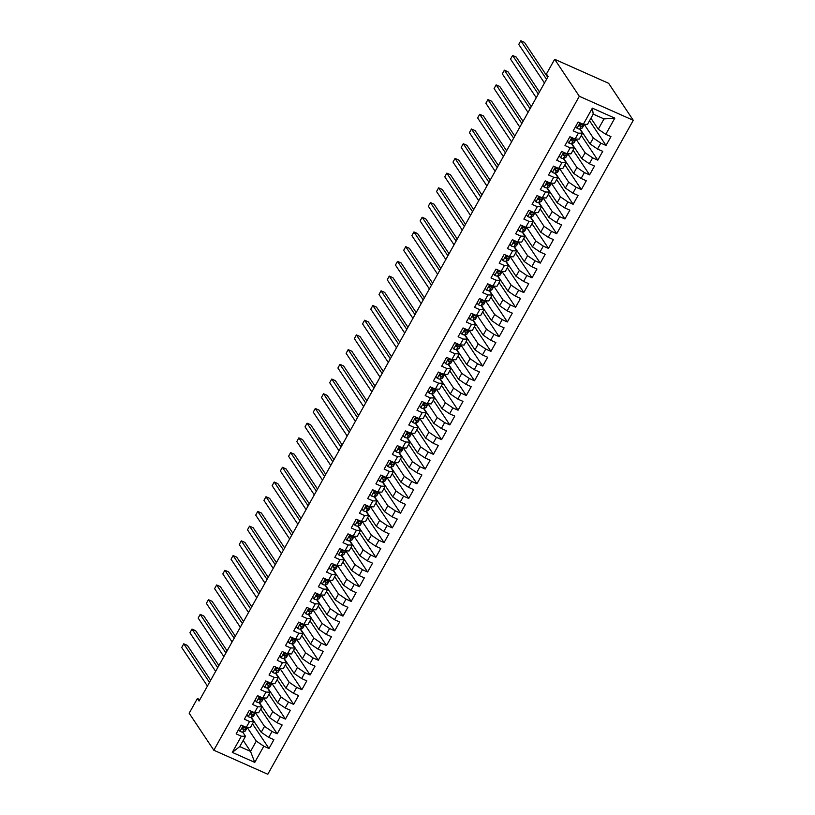 <?xml version="1.0" encoding="UTF-8"?>
<svg xmlns="http://www.w3.org/2000/svg" width="815" height="815" viewBox="0 0 815 815"><rect width="100%" height="100%" fill="white"/><g stroke="black" fill="none" stroke-linecap="round" stroke-linejoin="round"><path stroke-width="1.22" d="M199.858 699.616L197.393 698.526L199.064 701.032L548.108 76.498L546.437 73.992L554.658 59.281L608.622 83.303L633.286 120.304L267.799 774.25L213.825 750.228L579.312 96.272L633.286 120.304M243.206 740.397L250.541 751.399L254.759 762.382L263.805 746.204L268.981 748.506L273.911 739.684L268.736 737.381L272.027 731.493L277.202 733.795L282.133 724.973L276.957 722.671L280.248 716.782L285.423 719.095L290.354 710.262L285.179 707.96L288.459 702.082L293.645 704.384L298.575 695.562L293.4 693.249L296.68 687.371L301.866 689.673L306.797 680.851L301.621 678.549L304.902 672.66L310.087 674.963L315.018 666.14L309.832 663.838L313.123 657.95L318.308 660.252L323.239 651.43L318.054 649.127L321.344 643.239L326.52 645.551L331.461 636.719L326.275 634.416L329.566 628.538L334.741 630.841L339.672 622.018L334.496 619.706L337.787 613.827L342.962 616.13L347.893 607.307L342.718 605.005L346.008 599.117L351.184 601.419L356.114 592.597L350.939 590.294L354.23 584.406L359.405 586.708L364.336 577.886L359.16 575.584L362.451 569.695L367.626 572.008L372.557 563.175L367.382 560.873L370.672 554.995L375.847 557.297L380.778 548.475L375.603 546.162L378.894 540.284L384.069 542.586L389 533.764L383.824 531.462L387.105 525.573L392.29 527.875L397.221 519.053L392.046 516.751L395.326 510.862L400.511 513.165L405.442 504.342L400.267 502.04L403.547 496.152L408.733 498.464L413.663 489.632L408.478 487.329L411.769 481.451L416.944 483.753L421.885 474.931L416.699 472.619L419.99 466.74L425.165 469.043L430.106 460.22L424.921 457.908L428.211 452.03L433.386 454.332L438.317 445.51L433.142 443.207L436.433 437.319L441.608 439.621L446.538 430.799L441.363 428.496L444.654 422.608L449.829 424.921L454.76 416.088L449.585 413.786L452.875 407.907L458.05 410.21L462.981 401.388L457.806 399.075L461.096 393.197L466.272 395.499L471.202 386.677L466.027 384.364L469.318 378.486L474.493 380.788L479.424 371.966L474.248 369.664L477.539 363.775L482.714 366.078L487.645 357.255L482.47 354.953L485.75 349.065L490.936 351.377L495.866 342.545L490.691 340.242L493.971 334.364L499.157 336.666L504.088 327.844L498.902 325.531L502.193 319.653L507.378 321.956L512.309 313.133L507.124 310.821L510.414 304.942L515.589 307.245L520.53 298.422L515.345 296.12L518.635 290.232L523.811 292.534L528.752 283.712L523.566 281.409L526.857 275.521L532.032 277.834L536.963 269.001L531.788 266.699L535.078 260.82L540.253 263.123L545.184 254.3L540.009 251.988L543.299 246.11L548.475 248.412L553.405 239.59L548.23 237.277L551.521 231.399L556.696 233.701L561.627 224.879L556.451 222.577L559.742 216.688L564.917 218.991L569.848 210.168L564.673 207.866L567.963 201.977L573.139 204.29L578.069 195.457L572.894 193.155L576.174 187.277L581.36 189.579L586.291 180.747L581.115 178.444L584.396 172.566L589.581 174.868L594.512 166.046L589.337 163.733L592.617 157.855L597.803 160.158L602.733 151.335L597.548 149.033L600.838 143.145L606.024 145.447L610.955 136.625L605.769 134.322L598.271 129.218L604.017 118.919L593.228 114.11L587.472 124.41L583.306 124.318L592.352 108.14L614.816 118.144L605.769 134.322M254.759 762.382L232.295 752.388L241.342 736.21L245.498 736.291L242.687 732.074M583.306 124.318L578.13 122.016L573.2 130.838L578.375 133.151L575.084 139.029L569.909 136.726L564.978 145.549L570.154 147.851L566.873 153.74L561.688 151.437L556.757 160.26L561.932 162.562L558.652 168.45L553.466 166.138L548.536 174.97L553.711 177.273L550.431 183.161L545.245 180.849L540.314 189.681L545.5 191.983L542.209 197.862L537.024 195.559L532.093 204.382L537.279 206.694L533.988 212.572L528.813 210.27L523.872 219.092L529.057 221.395L525.767 227.283L520.591 224.981L515.651 233.803L520.836 236.106L517.545 241.994L512.37 239.681L507.439 248.514L512.615 250.816L509.324 256.705L504.149 254.392L499.218 263.225L504.393 265.527L501.103 271.405L495.928 269.103L490.997 277.925L496.172 280.238L492.881 286.116L487.706 283.814L482.775 292.636L487.951 294.938L484.66 300.827L479.485 298.524L474.554 307.347L479.729 309.649L476.439 315.537L471.264 313.235L466.333 322.057L471.508 324.36L468.228 330.248L463.042 327.936L458.112 336.768L463.287 339.071L460.006 344.949L454.821 342.646L449.89 351.469L455.065 353.781L451.785 359.66L446.6 357.357L441.669 366.18L446.854 368.482L443.564 374.37L438.378 372.068L433.448 380.89L438.633 383.193L435.342 389.081L430.167 386.779L425.226 395.601L430.412 397.903L427.121 403.792L421.946 401.479L417.015 410.312L422.19 412.614L418.9 418.492L413.725 416.19L408.794 425.012L413.969 427.325L410.679 433.203L405.503 430.901L400.572 439.723L405.748 442.025L402.457 447.914L397.282 445.611L392.351 454.434L397.526 456.736L394.236 462.625L389.061 460.322L384.13 469.145L389.305 471.447L386.015 477.335L380.839 475.023L375.909 483.855L381.084 486.158L377.793 492.036L372.618 489.734L367.687 498.556L372.863 500.868L369.582 506.747L364.397 504.444L359.466 513.267L364.641 515.569L361.361 521.457L356.175 519.155L351.245 527.977L356.42 530.28L353.139 536.168L347.954 533.866L343.023 542.688L348.209 544.991L344.918 550.879L339.743 548.566L334.802 557.399L339.987 559.701L336.697 565.579L331.522 563.277L326.581 572.099L331.766 574.412L328.476 580.29L323.3 577.988L318.37 586.81L323.545 589.123L320.254 595.001L315.079 592.699L310.148 601.521L315.323 603.823L312.033 609.712L306.858 607.409L301.927 616.232L307.102 618.534L303.812 624.422L298.636 622.11L293.706 630.942L298.881 633.245L295.59 639.123L290.415 636.821L285.484 645.643L290.66 647.956L287.369 653.834L282.194 651.531L277.263 660.354L282.438 662.666L279.158 668.545L273.972 666.242L269.042 675.065L274.217 677.367L270.937 683.255L265.751 680.953L260.82 689.775L265.996 692.078L262.715 697.966L257.53 695.653L252.599 704.486L257.784 706.788L254.494 712.667L249.309 710.364L244.378 719.187L249.563 721.499L246.273 727.377L241.097 725.075L236.156 733.897L241.342 736.21M584.202 124.338L593.33 138.041L590.05 143.929L580.036 128.902M600.838 143.145L593.33 138.041M597.548 149.033L590.05 143.929M592.352 108.14L593.228 114.11M575.981 139.049L585.109 152.751L581.829 158.63L571.814 143.613M592.617 157.855L585.109 152.751M589.337 163.733L581.829 158.63M578.375 133.151L582.542 133.232L579.73 129.014M582.542 133.232L579.251 139.121L575.084 139.029M567.76 153.76L576.898 167.462L573.607 173.34L563.593 158.314M584.396 172.566L576.898 167.462M581.115 178.444L573.607 173.34M570.154 147.851L574.32 147.943L571.509 143.725M574.32 147.943L571.03 153.831L566.873 153.74M559.538 168.471L568.676 182.163L565.386 188.051L555.372 173.025M576.174 187.277L568.676 182.163M572.894 193.155L565.386 188.051M561.932 162.562L566.099 162.654L563.287 158.436M566.099 162.654L562.808 168.532L558.652 168.45M551.317 183.171L560.455 196.873L557.165 202.762L547.15 187.735M567.963 201.977L560.455 196.873M564.673 207.866L557.165 202.762M553.711 177.273L557.878 177.364L555.066 173.137M557.878 177.364L554.587 183.243L550.431 183.161M543.106 197.882L552.234 211.584L548.943 217.473L538.929 202.446M559.742 216.688L552.234 211.584M556.451 222.577L548.943 217.473M545.5 191.983L549.656 192.075L546.845 187.847L549.086 187.012A13.203 2.853 29.2 0 0 549.524 186.676L551.083 183.874A13.203 2.853 29.2 0 0 551.113 183.171M549.656 192.075L546.366 197.953L542.209 197.862M534.885 212.593L544.013 226.295L540.722 232.173L530.708 217.157M551.521 231.399L544.013 226.295M548.23 237.277L540.722 232.173M537.279 206.694L541.435 206.776L538.623 202.558M541.435 206.776L538.144 212.664L533.988 212.572M526.663 227.304L535.791 241.006L532.501 246.884L522.486 231.857M543.299 246.11L535.791 241.006M540.009 251.988L532.501 246.884M529.057 221.395L533.214 221.486L530.402 217.269M533.214 221.486L529.933 227.375L525.767 227.283M518.442 242.014L527.57 255.706L524.279 261.595L514.265 246.568M535.078 260.82L527.57 255.706M531.788 266.699L524.279 261.595M520.836 236.106L524.992 236.197L522.181 231.98M524.992 236.197L521.712 242.086L517.545 241.994M510.221 256.715L519.349 270.417L516.058 276.305L506.054 261.279M526.857 275.521L519.349 270.417M523.566 281.409L516.058 276.305M512.615 250.816L516.781 250.908L513.959 246.68M516.781 250.908L513.491 256.786L509.324 256.705M501.999 271.426L511.127 285.128L507.837 291.016L497.833 275.99M518.635 290.232L511.127 285.128M515.345 296.12L507.837 291.016M504.393 265.527L508.56 265.619L505.738 261.391M508.56 265.619L505.269 271.497L501.103 271.405M493.778 286.136L502.906 299.839L499.626 305.717L489.611 290.7M510.414 304.942L502.906 299.839M507.124 310.821L499.626 305.717M496.172 280.238L500.339 280.319L497.517 276.102M500.339 280.319L497.048 286.208L492.881 286.116M485.557 300.847L494.685 314.549L491.404 320.427L481.39 305.401M502.193 319.653L494.685 314.549M498.902 325.531L491.404 320.427M487.951 294.938L492.117 295.03L489.306 290.812M492.117 295.03L488.827 300.918L484.66 300.827M477.335 315.558L486.474 329.25L483.183 335.138L473.169 320.112M493.971 334.364L486.474 329.25M490.691 340.242L483.183 335.138M479.729 309.649L483.896 309.741L481.084 305.523L483.326 304.688A13.203 2.853 29.2 0 0 483.764 304.341L485.322 301.55A13.203 2.853 29.2 0 0 485.343 300.837M483.896 309.741L480.606 315.629L476.439 315.537M469.114 330.258L478.252 343.961L474.962 349.849L464.947 334.822M485.75 349.065L478.252 343.961M482.47 354.953L474.962 349.849M471.508 324.36L475.675 324.452L472.863 320.224M475.675 324.452L472.384 330.33L468.228 330.248M460.893 344.969L470.031 358.671L466.74 364.56L456.726 349.533M477.539 363.775L470.031 358.671M474.248 369.664L466.74 364.56M463.287 339.071L467.453 339.162L464.642 334.934L466.883 334.099A13.203 2.853 29.2 0 0 467.321 333.763L468.88 330.961A13.203 2.853 29.2 0 0 468.91 330.258M467.453 339.162L464.163 345.04L460.006 344.949M452.671 359.68L461.81 373.382L458.519 379.26L448.505 364.244M469.318 378.486L461.81 373.382M466.027 384.364L458.519 379.26M455.065 353.781L459.232 353.863L456.42 349.645M459.232 353.863L455.942 359.751L451.785 359.66M444.46 374.391L453.588 388.093L450.298 393.971L440.283 378.955M461.096 393.197L453.588 388.093M457.806 399.075L450.298 393.971M446.854 368.482L451.011 368.574L448.199 364.356M451.011 368.574L447.72 374.462L443.564 374.37M436.239 389.101L445.367 402.793L442.076 408.682L432.062 393.655M452.875 407.907L445.367 402.793M449.585 413.786L442.076 408.682M438.633 383.193L442.79 383.284L439.978 379.067M442.79 383.284L439.509 389.173L435.342 389.081M428.018 403.802L437.146 417.504L433.855 423.393L423.841 408.366M444.654 422.608L437.146 417.504M441.363 428.496L433.855 423.393M430.412 397.903L434.568 397.995L431.756 393.767M434.568 397.995L431.288 403.873L427.121 403.792M419.796 418.513L428.924 432.215L425.634 438.103L415.619 423.077M436.433 437.319L428.924 432.215M433.142 443.207L425.634 438.103M422.19 412.614L426.347 412.706L423.535 408.478M426.347 412.706L423.066 418.584L418.9 418.492M411.575 433.223L420.703 446.926L417.412 452.804L407.408 437.787M428.211 452.03L420.703 446.926M424.921 457.908L417.412 452.804M413.969 427.325L418.136 427.406L415.314 423.189M418.136 427.406L414.845 433.295L410.679 433.203M403.354 447.934L412.482 461.636L409.201 467.515L399.187 452.498M419.99 466.74L412.482 461.636M416.699 472.619L409.201 467.515M405.748 442.025L409.914 442.117L407.093 437.899M409.914 442.117L406.624 448.005L402.457 447.914M395.132 462.645L404.26 476.337L400.98 482.225L390.966 467.199M411.769 481.451L404.26 476.337M408.478 487.329L400.98 482.225M397.526 456.736L401.693 456.828L398.871 452.61M401.693 456.828L398.403 462.716L394.236 462.625M386.911 477.346L396.039 491.048L392.759 496.936L382.744 481.91M403.547 496.152L396.039 491.048M400.267 502.04L392.759 496.936M389.305 471.447L393.472 471.539L390.66 467.311M393.472 471.539L390.181 477.417L386.015 477.335M378.69 492.056L387.828 505.758L384.537 511.647L374.523 496.62M395.326 510.862L387.828 505.758M392.046 516.751L384.537 511.647M381.084 486.158L385.251 486.249L382.439 482.022M385.251 486.249L381.96 492.128L377.793 492.036M370.468 506.767L379.607 520.469L376.316 526.347L366.302 511.331M387.105 525.573L379.607 520.469M383.824 531.462L376.316 526.347M372.863 500.868L377.029 500.95L374.217 496.732L376.459 495.897A13.203 2.853 29.2 0 0 376.897 495.551L378.455 492.759A13.203 2.853 29.2 0 0 378.476 492.056M377.029 500.95L373.739 506.838L369.582 506.747M362.247 521.478L371.385 535.18L368.095 541.058L358.08 526.042M378.894 540.284L371.385 535.18M375.603 546.162L368.095 541.058M364.641 515.569L368.808 515.661L365.996 511.443M368.808 515.661L365.517 521.549L361.361 521.457M354.026 536.189L363.164 549.88L359.873 555.769L349.859 540.742M370.672 554.995L363.164 549.88M367.382 560.873L359.873 555.769M356.42 530.28L360.587 530.371L357.775 526.154M360.587 530.371L357.296 536.26L353.139 536.168M345.815 550.889L354.943 564.591L351.652 570.48L341.638 555.453M362.451 569.695L354.943 564.591M359.16 575.584L351.652 570.48M348.209 544.991L352.365 545.082L349.554 540.854M352.365 545.082L349.075 550.96L344.918 550.879M337.593 565.6L346.721 579.302L343.431 585.19L333.416 570.164M354.23 584.406L346.721 579.302M350.939 590.294L343.431 585.19M339.987 559.701L344.144 559.793L341.332 555.565M344.144 559.793L340.864 565.671L336.697 565.579M329.372 580.311L338.5 594.013L335.21 599.891L325.195 584.875M346.008 599.117L338.5 594.013M342.718 605.005L335.21 599.891M331.766 574.412L335.923 574.494L333.111 570.276M335.923 574.494L332.642 580.382L328.476 580.29M321.151 595.021L330.279 608.724L326.988 614.602L316.974 599.585M337.787 613.827L330.279 608.724M334.496 619.706L326.988 614.602M323.545 589.123L327.701 589.204L324.89 584.987M327.701 589.204L324.421 595.093L320.254 595.001M312.929 609.732L322.057 623.424L318.767 629.312L308.763 614.286M329.566 628.538L322.057 623.424M326.275 634.416L318.767 629.312M315.323 603.823L319.49 603.915L316.668 599.697M319.49 603.915L316.2 609.803L312.033 609.712M304.708 624.443L313.836 638.135L310.556 644.023L300.541 628.997M321.344 643.239L313.836 638.135M318.054 649.127L310.556 644.023M307.102 618.534L311.269 618.626L308.447 614.398M311.269 618.626L307.978 624.504L303.812 624.422M296.487 639.143L305.615 652.846L302.334 658.734L292.32 643.707M313.123 657.95L305.615 652.846M309.832 663.838L302.334 658.734M298.881 633.245L303.048 633.337L300.236 629.109M303.048 633.337L299.757 639.215L295.59 639.123M288.265 653.854L297.394 667.556L294.113 673.434L284.099 658.418M304.902 672.66L297.394 667.556M301.621 678.549L294.113 673.434M290.66 647.956L294.826 648.037L292.014 643.819L294.246 642.984A13.203 2.853 29.2 0 0 294.694 642.648L296.252 639.846A13.203 2.853 29.2 0 0 296.273 639.143M294.826 648.037L291.536 653.925L287.369 653.834M280.044 668.565L289.182 682.267L285.892 688.145L275.877 673.129M296.68 687.371L289.182 682.267M293.4 693.249L285.892 688.145M282.438 662.666L286.605 662.748L283.793 658.53M286.605 662.748L283.314 668.636L279.158 668.545M271.823 683.276L280.961 696.978L277.671 702.856L267.656 687.829M288.459 702.082L280.961 696.978M285.179 707.96L277.671 702.856M274.217 677.367L278.384 677.459L275.572 673.241M278.384 677.459L275.093 683.347L270.937 683.255M263.602 697.986L272.74 711.678L269.449 717.567L259.435 702.54M280.248 716.782L272.74 711.678M276.957 722.671L269.449 717.567M265.996 692.078L270.162 692.169L267.351 687.942M270.162 692.169L266.872 698.048L262.715 697.966M255.39 712.687L264.518 726.389L261.228 732.278L251.214 717.251M272.027 731.493L264.518 726.389M268.736 737.381L261.228 732.278M257.784 706.788L261.941 706.88L259.129 702.652M261.941 706.88L258.65 712.758L254.494 712.667M247.169 727.398L256.297 741.1L250.541 751.399L239.753 746.591L245.498 736.291M263.805 746.204L256.297 741.1M249.563 721.499L253.72 721.581L250.908 717.363M253.72 721.581L250.439 727.469L246.273 727.377M197.393 698.526L189.172 713.237L213.825 750.228M554.658 59.281L579.312 96.272M590.936 118.216L598.271 129.218M232.295 752.388L239.753 746.591M604.017 118.919L614.816 118.144M268.981 748.506L252.497 723.781M277.202 733.795L260.719 709.07M285.423 719.095L268.94 694.36M293.645 704.384L277.161 679.649M301.866 689.673L285.382 664.938M310.087 674.963L293.604 650.238M318.308 660.252L301.815 635.527M326.52 645.551L310.036 620.816M334.741 630.841L318.257 606.105M342.962 616.13L326.479 591.395M351.184 601.419L334.7 576.694M359.405 586.708L342.921 561.983M367.626 572.008L351.143 547.273M375.847 557.297L359.364 532.562M384.069 542.586L367.585 517.851M392.29 527.875L375.807 503.15M400.511 513.165L384.028 488.44M408.733 498.464L392.249 473.729M416.944 483.753L400.46 459.018M425.165 469.043L408.682 444.307M433.386 454.332L416.903 429.607M441.608 439.621L425.124 414.896M449.829 424.921L433.346 400.185M458.05 410.21L441.567 385.475M466.272 395.499L449.788 370.764M474.493 380.788L458.01 356.063M482.714 366.078L466.231 341.353M490.936 351.377L474.452 326.642M499.157 336.666L482.674 311.931M507.378 321.956L490.895 297.22M515.589 307.245L499.106 282.52M523.811 292.534L507.327 267.809M532.032 277.834L515.549 253.098M540.253 263.123L523.77 238.388M548.475 248.412L531.991 223.677M556.696 233.701L540.213 208.976M564.917 218.991L548.434 194.265M573.139 204.29L556.655 179.555M581.36 189.579L564.877 164.844M589.581 174.868L573.098 150.133M597.803 160.158L581.319 135.433M606.024 145.447L589.53 120.722M238.622 729.496L240.068 731.401A4.574 0.988 29.2 0 0 242.727 732.064L244.928 731.238A13.203 2.853 29.2 0 0 245.366 730.892L246.935 728.101A13.203 2.853 29.2 0 0 246.955 727.398M245.967 727.245L245.274 727.5A4.574 0.988 -150.8 0 1 243.654 727.255L242.666 729.018A4.574 0.988 29.2 0 0 244.286 729.262L246.487 728.447A13.203 2.853 29.2 0 0 246.935 728.101M210.657 680.291L187.419 645.429L183.772 643.809L209.486 682.389M183.772 643.809L181.714 647.487L207.428 686.067M244.235 727.428L242.218 728.131M246.843 714.786L248.29 716.691A4.574 0.988 29.2 0 0 250.949 717.353L253.149 716.528A13.203 2.853 29.2 0 0 253.587 716.191L255.146 713.39A13.203 2.853 29.2 0 0 255.177 712.687M254.188 712.534L253.496 712.789A4.574 0.988 -150.8 0 1 251.876 712.544L250.888 714.307A4.574 0.988 29.2 0 0 252.507 714.561L254.708 713.736A13.203 2.853 29.2 0 0 255.146 713.39M218.878 665.59L195.641 630.718L191.994 629.099L217.707 667.679M191.994 629.099L189.936 632.776L215.649 671.356M252.456 712.718L250.439 713.42M255.064 700.075L256.511 701.99A4.574 0.988 29.2 0 0 259.17 702.642L261.37 701.817A13.203 2.853 29.2 0 0 261.809 701.481L263.367 698.679A13.203 2.853 29.2 0 0 263.398 697.976M262.41 697.823L261.717 698.078A4.574 0.988 -150.8 0 1 260.097 697.834L259.109 699.606A4.574 0.988 29.2 0 0 260.729 699.851L262.929 699.025A13.203 2.853 29.2 0 0 263.367 698.679M227.1 650.879L203.862 616.018L200.215 614.388L225.928 652.968M200.215 614.388L198.157 618.065L223.87 656.645M260.678 698.007L258.661 698.72M263.286 685.374L264.722 687.279A4.574 0.988 29.2 0 0 267.391 687.931L269.592 687.116A13.203 2.853 29.2 0 0 270.03 686.77L271.589 683.979A13.203 2.853 29.2 0 0 271.619 683.265M270.621 683.113L269.938 683.377A4.574 0.988 -150.8 0 1 268.318 683.123L267.33 684.895A4.574 0.988 29.2 0 0 268.95 685.14L271.151 684.315A13.203 2.853 29.2 0 0 271.589 683.979M235.321 636.169L212.083 601.307L208.436 599.687L234.15 638.257M208.436 599.687L206.378 603.355L232.092 641.935M268.899 683.306L266.882 684.009M271.507 670.664L272.944 672.569A4.574 0.988 29.2 0 0 275.602 673.221L277.813 672.406A13.203 2.853 29.2 0 0 278.251 672.059L279.81 669.268A13.203 2.853 29.2 0 0 279.83 668.555M278.842 668.412L278.16 668.667A4.574 0.988 -150.8 0 1 276.54 668.422L275.552 670.185A4.574 0.988 29.2 0 0 277.171 670.429L279.372 669.614A13.203 2.853 29.2 0 0 279.81 669.268M243.542 621.458L220.305 586.596L216.658 584.976L242.371 623.557M216.658 584.976L214.6 588.654L240.313 627.234M277.12 668.595L275.103 669.298M279.728 655.953L281.165 657.858A4.574 0.988 29.2 0 0 283.824 658.52L286.034 657.695A13.203 2.853 29.2 0 0 286.473 657.348L288.031 654.557A13.203 2.853 29.2 0 0 288.052 653.854M287.063 653.701L286.371 653.956A4.574 0.988 -150.8 0 1 284.761 653.712L283.773 655.474A4.574 0.988 29.2 0 0 285.393 655.718L287.593 654.903A13.203 2.853 29.2 0 0 288.031 654.557M251.764 606.747L228.526 571.886L224.879 570.266L250.592 608.846M224.879 570.266L222.821 573.943L248.534 612.523M285.342 653.885L283.325 654.588M287.95 641.242L289.386 643.147A4.574 0.988 29.2 0 0 292.045 643.809L293.614 641.018L295.814 640.193A13.203 2.853 29.2 0 0 296.252 639.846M259.975 592.047L236.747 557.175L233.1 555.555L258.813 594.135M233.1 555.555L231.042 559.233L256.756 597.813M293.563 639.174L291.546 639.877M295.285 638.991L294.592 639.245A4.574 0.988 -150.8 0 1 292.982 639.001L291.994 640.763A4.574 0.988 29.2 0 0 293.614 641.018M296.161 626.531L297.607 628.447A4.574 0.988 29.2 0 0 300.266 629.099L302.467 628.273A13.203 2.853 29.2 0 0 302.915 627.937L304.474 625.136A13.203 2.853 29.2 0 0 304.494 624.433M303.506 624.28L302.813 624.534A4.574 0.988 -150.8 0 1 301.204 624.29L300.215 626.063A4.574 0.988 29.2 0 0 301.825 626.307L304.036 625.482A13.203 2.853 29.2 0 0 304.474 625.136M268.196 577.336L244.958 542.474L241.311 540.844L267.035 579.424M241.311 540.844L239.264 544.522L264.977 583.102M301.784 624.463L299.767 625.176M304.382 611.831L305.829 613.736A4.574 0.988 29.2 0 0 308.488 614.388L310.688 613.573A13.203 2.853 29.2 0 0 311.136 613.226L312.695 610.435A13.203 2.853 29.2 0 0 312.716 609.722M311.727 609.569L311.035 609.834A4.574 0.988 -150.8 0 1 309.425 609.579L308.437 611.352A4.574 0.988 29.2 0 0 310.046 611.596L312.257 610.771A13.203 2.853 29.2 0 0 312.695 610.435M276.417 562.625L253.18 527.763L249.533 526.133L275.246 564.714M249.533 526.133L247.485 529.811L273.198 568.391M310.006 609.763L307.988 610.466M312.603 597.12L314.05 599.025A4.574 0.988 29.2 0 0 316.709 599.677L318.91 598.862A13.203 2.853 29.2 0 0 319.348 598.516L320.916 595.724A13.203 2.853 29.2 0 0 320.937 595.011M319.949 594.869L319.256 595.123A4.574 0.988 -150.8 0 1 317.636 594.879L316.658 596.641A4.574 0.988 29.2 0 0 318.268 596.886L320.478 596.06A13.203 2.853 29.2 0 0 320.916 595.724M284.639 547.914L261.401 513.053L257.754 511.433L283.467 550.013M257.754 511.433L255.706 515.111L281.42 553.691M318.227 595.052L316.21 595.755M320.825 582.409L322.271 584.314A4.574 0.988 29.2 0 0 324.93 584.976L327.131 584.151A13.203 2.853 29.2 0 0 327.569 583.805L329.138 581.014A13.203 2.853 29.2 0 0 329.158 580.311M328.17 580.158L327.477 580.412A4.574 0.988 -150.8 0 1 325.857 580.168L324.879 581.93A4.574 0.988 29.2 0 0 326.489 582.175L328.69 581.36A13.203 2.853 29.2 0 0 329.138 581.014M292.86 533.204L269.622 498.342L265.975 496.722L291.689 535.302M265.975 496.722L263.928 500.4L289.641 538.98M326.438 580.341L324.421 581.044M329.046 567.698L330.493 569.604A4.574 0.988 29.2 0 0 333.152 570.266L335.352 569.441A13.203 2.853 29.2 0 0 335.79 569.094L337.359 566.303A13.203 2.853 29.2 0 0 337.379 565.6M336.391 565.447L335.699 565.702A4.574 0.988 -150.8 0 1 334.079 565.457L333.091 567.22A4.574 0.988 29.2 0 0 334.71 567.474L336.911 566.649A13.203 2.853 29.2 0 0 337.359 566.303M301.081 518.503L277.844 483.631L274.197 482.011L299.91 520.591M274.197 482.011L272.139 485.689L297.852 524.269M334.659 565.63L332.642 566.333M337.267 552.988L338.714 554.903A4.574 0.988 29.2 0 0 341.373 555.555L343.573 554.73A13.203 2.853 29.2 0 0 344.012 554.394L345.57 551.592A13.203 2.853 29.2 0 0 345.601 550.889M344.613 550.736L343.92 550.991A4.574 0.988 -150.8 0 1 342.3 550.746L341.312 552.509A4.574 0.988 29.2 0 0 342.932 552.764L345.132 551.938A13.203 2.853 29.2 0 0 345.57 551.592M309.303 503.792L286.065 468.931L282.418 467.301L308.131 505.881M282.418 467.301L280.36 470.978L306.073 509.558M342.881 550.92L340.864 551.633M345.489 538.277L346.935 540.192A4.574 0.988 29.2 0 0 349.594 540.844L351.795 540.029A13.203 2.853 29.2 0 0 352.233 539.683L353.791 536.891A13.203 2.853 29.2 0 0 353.822 536.178M352.834 536.025L352.141 536.29A4.574 0.988 -150.8 0 1 350.521 536.036L349.533 537.808A4.574 0.988 29.2 0 0 351.153 538.053L353.353 537.228A13.203 2.853 29.2 0 0 353.791 536.891M317.524 489.082L294.286 454.22L290.639 452.59L316.352 491.17M290.639 452.59L288.581 456.268L314.295 494.848M351.102 536.219L349.085 536.922M353.71 523.576L355.157 525.481A4.574 0.988 29.2 0 0 357.816 526.133L360.016 525.318A13.203 2.853 29.2 0 0 360.454 524.972L362.013 522.181A13.203 2.853 29.2 0 0 362.043 521.468M361.045 521.325L360.362 521.58A4.574 0.988 -150.8 0 1 358.743 521.335L357.754 523.098A4.574 0.988 29.2 0 0 359.374 523.342L361.575 522.517A13.203 2.853 29.2 0 0 362.013 522.181M325.745 474.371L302.508 439.509L298.861 437.889L324.574 476.469M298.861 437.889L296.803 441.567L322.516 480.147M359.323 521.508L357.306 522.211M361.931 508.866L363.368 510.771A4.574 0.988 29.2 0 0 366.027 511.433L368.237 510.608A13.203 2.853 29.2 0 0 368.675 510.261L370.234 507.47A13.203 2.853 29.2 0 0 370.265 506.767M369.266 506.614L368.584 506.869A4.574 0.988 -150.8 0 1 366.964 506.624L365.976 508.387A4.574 0.988 29.2 0 0 367.596 508.631L369.796 507.816A13.203 2.853 29.2 0 0 370.234 507.47M333.967 459.66L310.729 424.798L307.082 423.179L332.795 461.759M307.082 423.179L305.024 426.856L330.737 465.436M367.545 506.798L365.528 507.501M370.153 494.155L371.589 496.06A4.574 0.988 29.2 0 0 374.248 496.722L375.817 493.921L378.017 493.106A13.203 2.853 29.2 0 0 378.455 492.759M342.188 444.959L318.95 410.088L315.303 408.468L341.016 447.048M315.303 408.468L313.245 412.146L338.959 450.726M375.766 492.087L373.749 492.79M377.488 491.903L376.805 492.158A4.574 0.988 -150.8 0 1 375.185 491.914L374.197 493.676A4.574 0.988 29.2 0 0 375.817 493.921M378.374 479.444L379.81 481.359A4.574 0.988 29.2 0 0 382.469 482.011L384.68 481.186A13.203 2.853 29.2 0 0 385.118 480.85L386.677 478.048A13.203 2.853 29.2 0 0 386.697 477.346M385.709 477.193L385.016 477.447A4.574 0.988 -150.8 0 1 383.407 477.203L382.418 478.965A4.574 0.988 29.2 0 0 384.038 479.22L386.239 478.395A13.203 2.853 29.2 0 0 386.677 478.048M350.399 430.249L327.172 395.387L323.524 393.757L349.238 432.337M323.524 393.757L321.467 397.435L347.18 436.015M383.987 477.376L381.97 478.089M386.585 464.733L388.032 466.649A4.574 0.988 29.2 0 0 390.691 467.301L392.891 466.486A13.203 2.853 29.2 0 0 393.339 466.139L394.898 463.348A13.203 2.853 29.2 0 0 394.918 462.635M393.93 462.482L393.238 462.747A4.574 0.988 -150.8 0 1 391.628 462.492L390.64 464.265A4.574 0.988 29.2 0 0 392.26 464.509L394.46 463.684A13.203 2.853 29.2 0 0 394.898 463.348M358.62 415.538L335.393 380.676L331.746 379.046L357.459 417.626M331.746 379.046L329.688 382.724L355.401 421.304M392.209 462.676L390.191 463.378M394.806 450.033L396.253 451.938A4.574 0.988 29.2 0 0 398.912 452.59L401.112 451.775A13.203 2.853 29.2 0 0 401.561 451.429L403.119 448.637A13.203 2.853 29.2 0 0 403.14 447.924M402.152 447.781L401.459 448.036A4.574 0.988 -150.8 0 1 399.849 447.792L398.861 449.554A4.574 0.988 29.2 0 0 400.471 449.798L402.681 448.973A13.203 2.853 29.2 0 0 403.119 448.637M366.842 400.827L343.604 365.966L339.957 364.346L365.67 402.926M339.957 364.346L337.909 368.023L363.622 406.603M400.43 447.965L398.413 448.668M403.028 435.322L404.474 437.227A4.574 0.988 29.2 0 0 407.133 437.889L409.334 437.064A13.203 2.853 29.2 0 0 409.772 436.718L411.341 433.926A13.203 2.853 29.2 0 0 411.361 433.223M410.373 433.071L409.68 433.325A4.574 0.988 -150.8 0 1 408.06 433.081L407.082 434.843A4.574 0.988 29.2 0 0 408.692 435.088L410.903 434.273A13.203 2.853 29.2 0 0 411.341 433.926M375.063 386.116L351.825 351.255L348.178 349.635L373.891 388.215M348.178 349.635L346.13 353.313L371.844 391.893M408.651 433.254L406.634 433.957M411.249 420.611L412.696 422.516A4.574 0.988 29.2 0 0 415.355 423.179L417.555 422.353A13.203 2.853 29.2 0 0 417.993 422.007L419.562 419.216A13.203 2.853 29.2 0 0 419.582 418.513M418.594 418.36L417.901 418.615A4.574 0.988 -150.8 0 1 416.282 418.37L415.304 420.132A4.574 0.988 29.2 0 0 416.913 420.377L419.124 419.562A13.203 2.853 29.2 0 0 419.562 419.216M383.284 371.416L360.047 336.544L356.399 334.924L382.113 373.504M356.399 334.924L354.352 338.602L380.065 377.182M416.873 418.543L414.855 419.246M419.47 405.901L420.917 407.816A4.574 0.988 29.2 0 0 423.576 408.468L425.776 407.643A13.203 2.853 29.2 0 0 426.214 407.306L427.783 404.505A13.203 2.853 29.2 0 0 427.804 403.802M426.815 403.649L426.123 403.904A4.574 0.988 -150.8 0 1 424.503 403.659L423.515 405.422A4.574 0.988 29.2 0 0 425.135 405.676L427.335 404.851A13.203 2.853 29.2 0 0 427.783 404.505M391.506 356.705L368.268 321.844L364.621 320.214L390.334 358.794M364.621 320.214L362.563 323.891L388.286 362.471M425.084 403.832L423.066 404.546M427.692 391.19L429.138 393.105A4.574 0.988 29.2 0 0 431.797 393.757L433.998 392.942A13.203 2.853 29.2 0 0 434.436 392.596L436.005 389.804A13.203 2.853 29.2 0 0 436.025 389.091M435.037 388.938L434.344 389.203A4.574 0.988 -150.8 0 1 432.724 388.949L431.736 390.721A4.574 0.988 29.2 0 0 433.356 390.966L435.556 390.14A13.203 2.853 29.2 0 0 436.005 389.804M399.727 341.994L376.489 307.133L372.842 305.503L398.555 344.083M372.842 305.503L370.784 309.18L396.498 347.761M433.305 389.132L431.288 389.835M435.913 376.489L437.36 378.394A4.574 0.988 29.2 0 0 440.019 379.046L442.219 378.231A13.203 2.853 29.2 0 0 442.657 377.885L444.216 375.094A13.203 2.853 29.2 0 0 444.246 374.38M443.258 374.238L442.565 374.493A4.574 0.988 -150.8 0 1 440.946 374.248L439.957 376.01A4.574 0.988 29.2 0 0 441.577 376.255L443.778 375.43A13.203 2.853 29.2 0 0 444.216 375.094M407.948 327.284L384.711 292.422L381.063 290.802L406.777 329.382M381.063 290.802L379.006 294.48L404.719 333.06M441.526 374.421L439.509 375.124M444.134 361.779L445.581 363.684A4.574 0.988 29.2 0 0 448.24 364.346L450.44 363.521A13.203 2.853 29.2 0 0 450.878 363.174L452.437 360.383A13.203 2.853 29.2 0 0 452.468 359.68M451.479 359.527L450.787 359.782A4.574 0.988 -150.8 0 1 449.167 359.537L448.179 361.3A4.574 0.988 29.2 0 0 449.798 361.544L451.999 360.729A13.203 2.853 29.2 0 0 452.437 360.383M416.17 312.573L392.932 277.711L389.285 276.091L414.998 314.672M389.285 276.091L387.227 279.769L412.94 318.349M449.748 359.71L447.73 360.413M452.356 347.068L453.802 348.973A4.574 0.988 29.2 0 0 456.461 349.635L458.662 348.81A13.203 2.853 29.2 0 0 459.1 348.463L460.658 345.672A13.203 2.853 29.2 0 0 460.689 344.969M459.691 344.816L459.008 345.071A4.574 0.988 -150.8 0 1 457.388 344.827L456.4 346.589A4.574 0.988 29.2 0 0 458.02 346.833L460.22 346.018A13.203 2.853 29.2 0 0 460.658 345.672M424.391 297.862L401.153 263.001L397.506 261.381L423.219 299.961M397.506 261.381L395.448 265.058L421.161 303.638M457.969 345L455.952 345.703M460.577 332.357L462.013 334.272A4.574 0.988 29.2 0 0 464.672 334.924L466.241 332.133L468.442 331.308A13.203 2.853 29.2 0 0 468.88 330.961M432.612 283.162L409.375 248.3L405.727 246.67L431.441 285.25M405.727 246.67L403.67 250.348L429.383 288.928M466.19 330.289L464.173 331.002M467.912 330.106L467.229 330.36A4.574 0.988 -150.8 0 1 465.61 330.116L464.621 331.878A4.574 0.988 29.2 0 0 466.241 332.133M468.798 317.646L470.235 319.562A4.574 0.988 29.2 0 0 472.894 320.214L475.104 319.399A13.203 2.853 29.2 0 0 475.542 319.052L477.101 316.261A13.203 2.853 29.2 0 0 477.121 315.548M476.133 315.395L475.451 315.66A4.574 0.988 -150.8 0 1 473.831 315.405L472.843 317.178A4.574 0.988 29.2 0 0 474.462 317.422L476.663 316.597A13.203 2.853 29.2 0 0 477.101 316.261M440.834 268.451L417.596 233.589L413.949 231.959L439.662 270.539M413.949 231.959L411.891 235.637L437.604 274.217M474.412 315.588L472.394 316.291M477.02 302.946L478.456 304.851A4.574 0.988 29.2 0 0 481.115 305.503L482.684 302.711L484.884 301.886A13.203 2.853 29.2 0 0 485.322 301.55M449.045 253.74L425.817 218.878L422.17 217.259L447.883 255.839M422.17 217.259L420.112 220.936L445.825 259.506M482.633 300.878L480.616 301.581M484.355 300.694L483.662 300.949A4.574 0.988 -150.8 0 1 482.052 300.704L481.064 302.467A4.574 0.988 29.2 0 0 482.684 302.711M485.231 288.235L486.677 290.14A4.574 0.988 29.2 0 0 489.336 290.802L491.537 289.977A13.203 2.853 29.2 0 0 491.985 289.631L493.544 286.839A13.203 2.853 29.2 0 0 493.564 286.136M492.576 285.984L491.883 286.238A4.574 0.988 -150.8 0 1 490.273 285.994L489.285 287.756A4.574 0.988 29.2 0 0 490.905 288.001L493.106 287.186A13.203 2.853 29.2 0 0 493.544 286.839M457.266 239.029L434.028 204.168L430.391 202.548L456.105 241.128M430.391 202.548L428.333 206.226L454.047 244.806M490.854 286.167L488.837 286.87M493.452 273.524L494.899 275.429A4.574 0.988 29.2 0 0 497.558 276.091L499.758 275.266A13.203 2.853 29.2 0 0 500.206 274.92L501.765 272.129A13.203 2.853 29.2 0 0 501.785 271.426M500.797 271.273L500.104 271.527A4.574 0.988 -150.8 0 1 498.495 271.283L497.507 273.045A4.574 0.988 29.2 0 0 499.116 273.29L501.327 272.475A13.203 2.853 29.2 0 0 501.765 272.129M465.487 224.319L442.25 189.457L438.602 187.837L464.316 226.417M438.602 187.837L436.555 191.515L462.268 230.095M499.075 271.456L497.058 272.159M501.673 258.813L503.12 260.729A4.574 0.988 29.2 0 0 505.779 261.381L507.979 260.555A13.203 2.853 29.2 0 0 508.417 260.219L509.986 257.418A13.203 2.853 29.2 0 0 510.007 256.715M509.018 256.562L508.326 256.817A4.574 0.988 -150.8 0 1 506.706 256.572L505.728 258.335A4.574 0.988 29.2 0 0 507.338 258.589L509.548 257.764A13.203 2.853 29.2 0 0 509.986 257.418M473.709 209.618L450.471 174.756L446.824 173.126L472.537 211.706M446.824 173.126L444.776 176.804L470.489 215.384M507.297 256.745L505.28 257.459M509.895 244.103L511.341 246.018A4.574 0.988 29.2 0 0 514 246.67L516.201 245.855A13.203 2.853 29.2 0 0 516.639 245.509L518.208 242.717A13.203 2.853 29.2 0 0 518.228 242.004M517.24 241.851L516.547 242.116A4.574 0.988 -150.8 0 1 514.927 241.861L513.949 243.634A4.574 0.988 29.2 0 0 515.559 243.879L517.759 243.053A13.203 2.853 29.2 0 0 518.208 242.717M481.93 194.907L458.692 160.046L455.045 158.416L480.758 196.996M455.045 158.416L452.997 162.093L478.711 200.673M515.518 242.045L513.501 242.748M518.116 229.402L519.562 231.307A4.574 0.988 29.2 0 0 522.221 231.959L524.422 231.144A13.203 2.853 29.2 0 0 524.86 230.798L526.429 228.006A13.203 2.853 29.2 0 0 526.449 227.293M525.461 227.151L524.768 227.405A4.574 0.988 -150.8 0 1 523.149 227.161L522.16 228.923A4.574 0.988 29.2 0 0 523.78 229.168L525.981 228.343A13.203 2.853 29.2 0 0 526.429 228.006M490.151 180.197L466.913 145.335L463.266 143.715L488.98 182.295M463.266 143.715L461.209 147.393L486.922 185.963M523.729 227.334L521.712 228.037M526.337 214.691L527.784 216.596A4.574 0.988 29.2 0 0 530.443 217.259L532.643 216.433A13.203 2.853 29.2 0 0 533.081 216.087L534.65 213.296A13.203 2.853 29.2 0 0 534.671 212.593M533.682 212.44L532.99 212.695A4.574 0.988 -150.8 0 1 531.37 212.45L530.382 214.213A4.574 0.988 29.2 0 0 532.001 214.457L534.202 213.642A13.203 2.853 29.2 0 0 534.65 213.296M498.373 165.486L475.135 130.624L471.488 129.004L497.201 167.584M471.488 129.004L469.43 132.682L495.143 171.262M531.951 212.623L529.933 213.326M534.559 199.981L536.005 201.886A4.574 0.988 29.2 0 0 538.664 202.548L540.865 201.723A13.203 2.853 29.2 0 0 541.303 201.376L542.861 198.585A13.203 2.853 29.2 0 0 542.892 197.882M541.904 197.729L541.211 197.984A4.574 0.988 -150.8 0 1 539.591 197.739L538.603 199.502A4.574 0.988 29.2 0 0 540.223 199.746L542.423 198.931A13.203 2.853 29.2 0 0 542.861 198.585M506.594 150.775L483.356 115.913L479.709 114.294L505.422 152.874M479.709 114.294L477.651 117.971L503.364 156.551M540.172 197.913L538.155 198.616M542.78 185.27L544.226 187.185A4.574 0.988 29.2 0 0 546.885 187.837L548.444 185.046L550.645 184.221A13.203 2.853 29.2 0 0 551.083 183.874M514.815 136.074L491.577 101.213L487.93 99.583L513.644 138.163M487.93 99.583L485.872 103.261L511.586 141.841M548.393 183.202L546.376 183.905M550.115 183.018L549.432 183.273A4.574 0.988 -150.8 0 1 547.812 183.029L546.824 184.791A4.574 0.988 29.2 0 0 548.444 185.046M551.001 170.559L552.438 172.474A4.574 0.988 29.2 0 0 555.107 173.126L557.307 172.311A13.203 2.853 29.2 0 0 557.745 171.965L559.304 169.163A13.203 2.853 29.2 0 0 559.334 168.461M558.336 168.308L557.654 168.573A4.574 0.988 -150.8 0 1 556.034 168.318L555.046 170.091A4.574 0.988 29.2 0 0 556.665 170.335L558.866 169.51A13.203 2.853 29.2 0 0 559.304 169.163M523.036 121.364L499.799 86.502L496.152 84.872L521.865 123.452M496.152 84.872L494.094 88.55L519.807 127.13M556.614 168.491L554.597 169.204M559.222 155.859L560.659 157.764A4.574 0.988 29.2 0 0 563.318 158.416L565.529 157.601A13.203 2.853 29.2 0 0 565.967 157.254L567.525 154.463A13.203 2.853 29.2 0 0 567.546 153.75M566.557 153.607L565.875 153.862A4.574 0.988 -150.8 0 1 564.255 153.617L563.267 155.38A4.574 0.988 29.2 0 0 564.887 155.624L567.087 154.799A13.203 2.853 29.2 0 0 567.525 154.463M531.258 106.653L508.02 71.791L504.373 70.171L530.086 108.752M504.373 70.171L502.315 73.849L528.028 112.419M564.836 153.791L562.819 154.493M567.444 141.148L568.88 143.053A4.574 0.988 29.2 0 0 571.539 143.715L573.75 142.89A13.203 2.853 29.2 0 0 574.188 142.543L575.747 139.752A13.203 2.853 29.2 0 0 575.767 139.049M574.779 138.896L574.086 139.151A4.574 0.988 -150.8 0 1 572.476 138.907L571.488 140.669A4.574 0.988 29.2 0 0 573.108 140.913L575.309 140.099A13.203 2.853 29.2 0 0 575.747 139.752M539.479 91.942L516.241 57.081L512.594 55.461L538.308 94.041M512.594 55.461L510.536 59.138L536.25 97.719M573.057 139.08L571.04 139.783M575.665 126.437L577.101 128.342A4.574 0.988 29.2 0 0 579.76 129.004L581.961 128.179A13.203 2.853 29.2 0 0 582.409 127.833L583.968 125.041A13.203 2.853 29.2 0 0 583.988 124.338M583 124.186L582.307 124.44A4.574 0.988 -150.8 0 1 580.698 124.196L579.709 125.958A4.574 0.988 29.2 0 0 581.329 126.203L583.53 125.388A13.203 2.853 29.2 0 0 583.968 125.041M547.69 77.231L524.463 42.37L520.816 40.75L546.529 79.33M520.816 40.75L518.758 44.428L544.471 83.008M581.278 124.369L579.261 125.072M243.033 725.941L240.018 731.33M246.487 728.447L244.928 731.238M244.286 729.262L242.727 732.064M251.254 711.23L248.239 716.63M254.708 713.736L253.149 716.528M252.507 714.561L250.949 717.353M259.476 696.519L256.45 701.919M262.929 699.025L261.37 701.817M260.729 699.851L259.17 702.642M267.687 681.809L264.671 687.208M271.151 684.315L269.592 687.116M268.95 685.14L267.391 687.931M275.908 667.098L272.893 672.497M279.372 669.614L277.813 672.406M277.171 670.429L275.602 673.221M284.129 652.397L281.114 657.786M287.593 654.903L286.034 657.695M285.393 655.718L283.824 658.52M292.351 637.687L289.335 643.086M295.814 640.193L294.246 642.984M300.572 622.976L297.556 628.375M304.036 625.482L302.467 628.273M301.825 626.307L300.266 629.099M308.793 608.265L305.778 613.664M312.257 610.771L310.688 613.573M310.046 611.596L308.488 614.388M317.015 593.554L313.999 598.954M320.478 596.06L318.91 598.862M318.268 596.886L316.709 599.677M325.236 578.854L322.22 584.243M328.69 581.36L327.131 584.151M326.489 582.175L324.93 584.976M333.457 564.143L330.442 569.542M336.911 566.649L335.352 569.441M334.71 567.474L333.152 570.266M341.679 549.432L338.663 554.832M345.132 551.938L343.573 554.73M342.932 552.764L341.373 555.555M349.9 534.721L346.874 540.121M353.353 537.228L351.795 540.029M351.153 538.053L349.594 540.844M358.121 520.011L355.096 525.41M361.575 522.517L360.016 525.318M359.374 523.342L357.816 526.133M366.332 505.31L363.317 510.699M369.796 507.816L368.237 510.608M367.596 508.631L366.027 511.433M374.554 490.599L371.538 495.999M378.017 493.106L376.459 495.897M382.775 475.889L379.759 481.288M386.239 478.395L384.68 481.186M384.038 479.22L382.469 482.011M390.996 461.178L387.981 466.577M394.46 463.684L392.891 466.486M392.26 464.509L390.691 467.301M399.218 446.467L396.202 451.867M402.681 448.973L401.112 451.775M400.471 449.798L398.912 452.59M407.439 431.767L404.423 437.156M410.903 434.273L409.334 437.064M408.692 435.088L407.133 437.889M415.66 417.056L412.645 422.455M419.124 419.562L417.555 422.353M416.913 420.377L415.355 423.179M423.882 402.345L420.866 407.745M427.335 404.851L425.776 407.643M425.135 405.676L423.576 408.468M432.103 387.634L429.087 393.034M435.556 390.14L433.998 392.942M433.356 390.966L431.797 393.757M440.324 372.924L437.309 378.323M443.778 375.43L442.219 378.231M441.577 376.255L440.019 379.046M448.545 358.223L445.52 363.612M451.999 360.729L450.44 363.521M449.798 361.544L448.24 364.346M456.757 343.512L453.741 348.912M460.22 346.018L458.662 348.81M458.02 346.833L456.461 349.635M464.978 328.802L461.962 334.201M468.442 331.308L466.883 334.099M473.199 314.091L470.184 319.49M476.663 316.597L475.104 319.399M474.462 317.422L472.894 320.214M481.421 299.38L478.405 304.779M484.884 301.886L483.326 304.688M489.642 284.68L486.626 290.069M493.106 287.186L491.537 289.977M490.905 288.001L489.336 290.802M497.863 269.969L494.848 275.368M501.327 272.475L499.758 275.266M499.116 273.29L497.558 276.091M506.084 255.258L503.069 260.657M509.548 257.764L507.979 260.555M507.338 258.589L505.779 261.381M514.306 240.547L511.29 245.947M517.759 243.053L516.201 245.855M515.559 243.879L514 246.67M522.527 225.837L519.512 231.236M525.981 228.343L524.422 231.144M523.78 229.168L522.221 231.959M530.748 211.136L527.733 216.525M534.202 213.642L532.643 216.433M532.001 214.457L530.443 217.259M538.97 196.425L535.954 201.825M542.423 198.931L540.865 201.723M540.223 199.746L538.664 202.548M547.191 181.714L544.165 187.114M550.645 184.221L549.086 187.012M555.402 167.004L552.387 172.403M558.866 169.51L557.307 172.311M556.665 170.335L555.107 173.126M563.623 152.293L560.608 157.692M567.087 154.799L565.529 157.601M564.887 155.624L563.318 158.416M571.845 137.592L568.829 142.982M575.309 140.099L573.75 142.89M573.108 140.913L571.539 143.715M580.066 122.882L577.051 128.281M583.53 125.388L581.961 128.179M581.329 126.203L579.76 129.004"/></g></svg>
